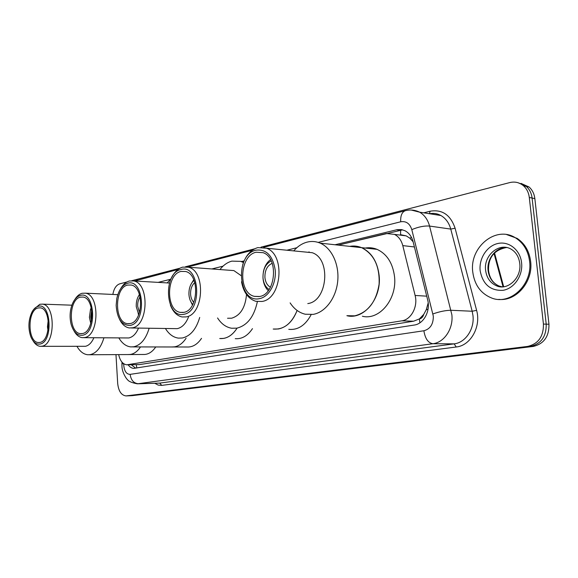 <?xml version="1.0" encoding="UTF-8"?>
<svg xmlns="http://www.w3.org/2000/svg" width="578" height="578" viewBox="0 0 578 578"><rect width="100%" height="100%" fill="white"/><g stroke="black" fill="none" stroke-linecap="round" stroke-linejoin="round"><path stroke-width="0.87" d="M423.775 314.331L419.317 319.005C421.55 318.521 423.031 316.961 423.775 314.331L426.253 309.757L428.19 302.894M413.125 241.792L409.766 238.129L406.247 235.882L400.554 234.682L400.655 230.008M127.449 364.805L139.609 364.588L413.595 321.209L419.043 319.049M118.671 354.61C120.058 360.853 122.774 364.256 126.82 364.812L401.782 320.841C411.146 319.699 418.14 306.578 415.112 295.459L402.787 245.607C401.349 240.224 398.56 236.474 394.413 234.365L386.234 233.512L338.34 245.123M128.143 364.79C129.754 367.052 131.618 368.244 133.749 368.374L414.267 325.046C423.681 323.947 430.704 310.942 427.655 299.874L413.104 241.727C411.695 236.496 408.971 232.826 404.932 230.716L401.421 229.589L397.144 229.661L335.059 244.761M135.736 368.164L131.228 364.747M112.855 294.448C113.888 288.624 116.192 285.084 119.769 283.827L127.001 281.948M260.996 247.16L509.688 182.597C514.875 181.355 519.492 182.431 523.531 185.82C526.775 188.768 528.704 192.662 529.303 197.488L543.428 324.063C543.638 336.425 538.364 343.881 527.606 346.424L125.99 395.916C121.308 395.265 118.541 391.125 117.695 383.503L115.976 354.625M131.798 280.698L179.996 268.185M185.422 266.783L254.616 248.815M521.002 183.385L529.094 187.005C532.331 189.938 534.253 193.803 534.852 198.601L548.963 324.244C549.172 336.512 543.912 343.91 533.191 346.439L132.311 395.648L530.409 346.432L126.539 395.879M548.963 324.244L546.21 324.15C546.412 336.468 541.145 343.896 530.409 346.432C541.145 343.896 546.412 336.468 546.21 324.15L532.092 198.044L546.21 324.15L543.428 324.063M518.206 182.785L526.32 186.419C529.564 189.353 531.485 193.233 532.092 198.044C531.485 193.233 529.564 189.353 526.32 186.419L518.206 182.785M338.202 245.108L402.656 229.856M132.311 395.648L129.176 395.793M47.988 330.515L47.461 326.895L48.227 320.125M140.505 346.923C136.935 352.204 132.817 354.755 128.143 354.56L130.556 354.43C134.327 353.729 137.643 351.229 140.505 346.923M155.757 346.945C152.173 352.161 148.033 354.675 143.337 354.48L129.566 354.552M103.91 337.855C100.969 347.595 96.425 353.187 90.269 354.632L87.899 354.762C83.593 354.343 79.959 351.554 76.99 346.388M93.867 337.762C91.714 342.682 88.904 345.521 85.45 346.294L41.233 346.316M33.864 309.23L39.853 304.266L42.447 304.136C55.734 305.018 55.315 344.719 41.97 346.208L40.164 346.316C37.44 346.005 35.092 344.192 33.119 340.876M38.083 306.347C51.269 301.875 53.378 342.241 39.983 344.04C36.132 344.575 33.062 342.097 30.771 336.591C27.932 327.928 28.38 319.67 32.108 311.809C33.791 308.811 35.785 306.99 38.083 306.347M39.904 342.422L38.365 342.508C27.354 342.27 27.202 309.916 38.17 307.958L40.236 307.85C51.139 308.522 50.842 341.121 39.904 342.422M529.585 261.249C532.887 284.448 510.193 305.581 491.654 298.017C480.838 293.617 474.545 284.997 472.782 272.151C469.119 247.189 496.386 224.69 516.053 238.223C523.704 243.345 528.213 251.025 529.585 261.249M506.682 234.596L517.115 238.374C524.759 243.497 529.267 251.163 530.633 261.372C533.415 281.631 516.205 301.564 498.821 299.382M91.403 320.963L90.688 317.062L91.721 310.213M90.775 323.449L89.395 317.351L90.515 309.36L91.237 307.698M186.102 338.202C181.983 344.365 177.157 347.291 171.623 346.973L174.664 346.836C179.05 346.02 182.865 343.137 186.102 338.202M201.52 338.354C197.394 344.43 192.553 347.306 186.997 346.995L173.588 346.973M149.131 328.297C145.923 338.961 140.815 345.117 133.807 346.771L130.801 346.908C126.083 346.366 122.117 343.39 118.887 337.993M138.518 328.109C136.119 333.759 132.897 337.039 128.843 337.957L83.738 337.668M74.93 299.375C76.968 296.073 79.352 294.05 82.083 293.284L85.385 293.176C99.972 294.664 99.221 335.861 84.554 337.545L82.257 337.653C78.962 337.198 76.209 334.937 73.991 330.854M80.299 295.459C95.023 290.524 97.487 333.174 82.51 335.247C77.25 335.804 73.442 332.104 71.087 324.15C69.411 316.954 69.895 310.083 72.525 303.537C74.526 299.079 77.112 296.384 80.299 295.459M82.416 333.535L80.458 333.622C68.32 333.036 68.291 299.368 80.393 297.157L83.022 297.063C95.002 298.219 94.452 332.068 82.416 333.535M139.486 312.575L137.701 306.369C137.535 302.605 138.337 299.426 140.093 296.817M138.713 314.728L136.256 306.694C136.054 301.839 137.131 297.815 139.493 294.614M138.648 314.894L138.185 313.854M236.944 328.347C232.132 335.659 226.395 339.048 219.741 338.527L223.672 338.405C228.837 337.429 233.259 334.077 236.944 328.347M252.47 328.644C247.659 335.847 241.915 339.192 235.246 338.672M138.893 295.445L139.435 294.44M199.706 317.452C196.217 329.25 190.437 336.1 182.359 338L178.465 338.13C173.299 337.415 168.971 334.229 165.474 328.593M188.457 317.134C185.805 323.709 182.07 327.553 177.251 328.658L131.394 327.979M120.65 288.725C123.042 284.535 125.946 281.956 129.371 280.995L133.662 280.937C149.68 283.314 148.416 325.949 132.261 327.842L129.27 327.943C125.202 327.235 121.944 324.309 119.48 319.157M127.572 283.271C144.117 277.787 147.007 323.001 130.158 325.392C121.785 325.515 117.124 318.832 116.156 305.35L116.792 298.53C118.649 290.149 122.247 285.062 127.572 283.271M130.05 323.579L127.5 323.651C114.097 322.56 114.292 287.562 127.68 285.07L131.105 285.019C144.262 286.883 143.308 321.924 130.05 323.579M167.187 282.902L171.305 278.358M193.782 302.337C191.939 300.416 190.877 297.749 190.596 294.332C190.415 289.195 191.817 285.272 194.786 282.563M192.806 304.44C190.581 302.092 189.295 298.848 188.955 294.708C188.739 288.473 190.429 283.69 194.027 280.366M192.467 305.061L190.169 300.242M297.114 310.458C291.659 323.658 283.69 329.857 273.206 329.048L278.437 328.976C286.746 327.22 292.974 321.043 297.114 310.458M311.152 314.642C305.466 325.313 298.002 330.211 288.769 329.352M190.978 284.275L193.753 279.716M219.951 269.558C223.397 265.143 227.371 262.333 231.872 261.133L240.578 261.35L243.454 262.535M257.376 301.615C254.118 316.672 247.283 325.522 236.857 328.159L231.641 328.246C226.012 327.271 221.316 323.846 217.559 317.965M229.307 270.251L233.88 270.591L240.954 275.525M246.517 294.534C245.325 307.662 240.354 315.552 231.597 318.218L227.544 318.254M171.782 277.462C174.57 271.87 178.197 268.423 182.677 267.13L188.435 267.224C205.941 270.923 203.846 314.764 186.073 316.903L182.048 316.946C176.875 315.79 172.988 311.824 170.387 305.047M180.871 269.529C199.605 263.387 203.015 311.484 183.912 314.273C165.467 318.977 162.49 273.242 180.871 269.529M183.782 312.344L180.358 312.373C165.568 310.502 166.161 274.254 181.001 271.436L185.596 271.494C199.995 274.42 198.391 310.48 183.782 312.344M270.468 287.223C267.267 285.474 265.418 282.209 264.919 277.426C264.811 270.258 267.246 265.555 272.209 263.322M269.11 289.477C265.584 287.172 263.546 283.307 262.997 277.866C262.817 269.586 265.555 263.929 271.198 260.895M268.264 290.64C265.244 287.678 263.503 283.61 263.026 278.43L262.976 277.476M379.139 275.439C381.82 298.407 363.735 320.183 346.887 315.696L354.748 315.841C368.099 312.344 376.22 301.788 379.096 284.188C379.825 266.314 373.995 254.139 361.59 247.659C371.531 252.34 377.376 261.596 379.139 275.439M365.209 248.056C369.234 247.355 373.171 247.781 377.022 249.342C386.935 253.959 392.773 263.069 394.536 276.674C397.223 299.26 379.204 320.653 362.384 316.238M349.755 246.365C353.794 245.65 357.739 246.076 361.59 247.659C357.739 246.076 353.794 245.65 349.755 246.365M308.486 252.34L309.093 251.849M263.38 271.898C264.493 266.415 266.877 262.318 270.533 259.623M293.747 250.888C297.648 246.365 302.113 243.432 307.149 242.11C311.578 241.004 315.92 241.351 320.183 243.143C331.685 247.984 339.416 264.428 337.711 281.248C336.071 298.082 325.327 312.286 313.204 314.381L305.321 314.237C299.194 312.785 294.13 308.999 290.12 302.886M304.281 251.929L312.199 252.709C331.346 258.814 327.596 301.261 307.778 303.58M242.76 264.565C245.802 255.425 250.809 249.775 257.766 247.608L266.465 248.208C285.604 254.508 281.768 299.007 261.95 301.463L255.83 301.311C248.258 298.826 243.49 292.309 241.517 281.768M255.982 250.166C266.451 249.002 272.874 255.7 275.251 270.258C276.378 283.473 268.936 296.832 259.732 298.588C238.042 304.021 234.386 254.623 255.982 250.166M259.565 296.5L254.363 296.348C237.847 292.887 239.357 255.483 256.141 252.225L263.091 252.673C278.871 257.68 275.887 294.361 259.565 296.5M428.045 309.172L426.253 309.757M136.242 364.682L136.856 367.991M411.536 237.507L409.766 238.129M419.317 319.005L419.917 322.799M139.609 364.588L127.919 364.747M414.419 246.958L402.787 245.607M426.723 296.167L415.112 295.459M413.595 321.209L401.782 320.841M123.786 363.772L123.786 365.686C124.472 371.408 126.589 374.298 130.137 374.363L423.891 330.761C430.278 329.019 433.413 324.15 433.312 316.159L411.803 229.632C409.824 223.527 406.132 220.912 400.727 221.779L318.175 242.399M411.225 210.031L419.657 212.184C424.527 215.045 427.821 219.669 429.562 226.063L451.859 314.735C453.513 328.629 444.236 342.53 432.864 343.729L137.362 383.821C131.741 382.773 128.417 381.328 127.384 379.486C127.153 379.862 122.016 372.875 121.965 366.279M423.746 212.827L430.119 211.216C442.192 209.193 450.515 214.857 455.088 228.216L476.604 310.357C481.322 326.686 470.535 345.687 456.252 346.988L161.739 385.389L159.752 383.098L138.409 383.749C133.728 383.315 130.975 380.187 130.137 374.363M423.891 330.761C425.133 338.607 428.125 342.927 432.864 343.729L454.12 343.859C465.42 342.689 474.625 329.135 472.97 315.588L472.183 311.246L451.078 310.278C445.79 310.314 439.742 311.535 432.929 313.933M161.739 385.389L158.17 385.085L154.788 383.286M137.954 383.799L159.752 383.098L454.12 343.859L456.252 346.988M527.606 346.424L533.191 346.439M529.303 197.488L534.852 198.601M411.803 229.632C418.364 226.872 424.288 225.687 429.562 226.063L450.761 229.09C449.027 222.855 445.746 218.332 440.906 215.522C437.3 213.564 433.486 212.964 429.468 213.723M476.604 310.357L472.183 311.246L450.761 229.09L455.088 228.216M296.846 247.724L286.876 250.216M244.126 260.895L241.864 261.458M223.029 266.162L211.837 268.958M170.207 279.355L158.134 282.375M429.403 213.716L430.119 211.216M400.727 221.779C400.395 215.789 401.905 212.104 405.265 210.71L405.633 210.616M135.136 281.024L137.326 280.027M123.771 364.017L121.944 363.49L122.001 362.175M432.994 214.279L433.067 213.398M399.644 230.21L396.537 229.798M503.048 286.811L494.031 253.482M502.347 286.847L496.444 285.77C490.245 282.967 486.633 277.816 485.607 270.316C483.425 255.339 499.457 241.835 511.328 249.291C516.031 252.225 518.834 256.899 519.745 263.315M521.587 262.788C523.083 275.554 514.189 288.538 503.033 290.322C490.44 290.936 482.818 284.405 480.159 270.735C478.801 258.46 486.987 245.751 498.012 243.468C509.016 241.004 520.258 249.985 521.587 262.788M502.138 286.854L498.922 285.966C492.731 283.169 489.118 278.032 488.092 270.555C486.546 258.792 496.199 246.784 506.899 247.586M406.247 235.882L394.413 234.365M134.342 368.359L133.749 368.374M126.279 395.908L128.887 395.8M523.531 185.82L529.094 187.005M263.582 247.362L405.265 210.71C410.207 209.446 415.004 209.937 419.657 212.184L440.906 215.522C437.401 213.542 433.652 212.95 429.656 213.759M252.21 250.303L187.619 267.014M177.945 269.514L134.631 280.995M121.958 366.134L121.936 363.634M494.53 252.94L503.676 286.746M71.874 305.191L42.447 304.136M39.268 342.508L38.365 342.508M128.143 354.56L89.301 354.755M506.212 247.572C493.937 250.122 488.056 257.817 488.562 270.641C489.559 278.141 493.005 283.249 498.922 285.966L496.444 285.77C507.195 291.074 521.71 278.177 519.774 263.619M516.053 238.223L517.115 238.374M117.796 294.672L85.385 293.176M81.722 333.636L80.458 333.622M171.623 346.973L132.745 346.908M169.441 283.039L133.662 280.937M129.306 323.694L127.5 323.651M243.815 261.624L240.578 261.35M233.88 270.591L188.435 267.224M183.06 312.467L180.358 312.373M320.183 243.143L377.022 249.342M312.199 252.709L266.465 248.208M259.096 296.593L254.363 296.348"/></g></svg>
